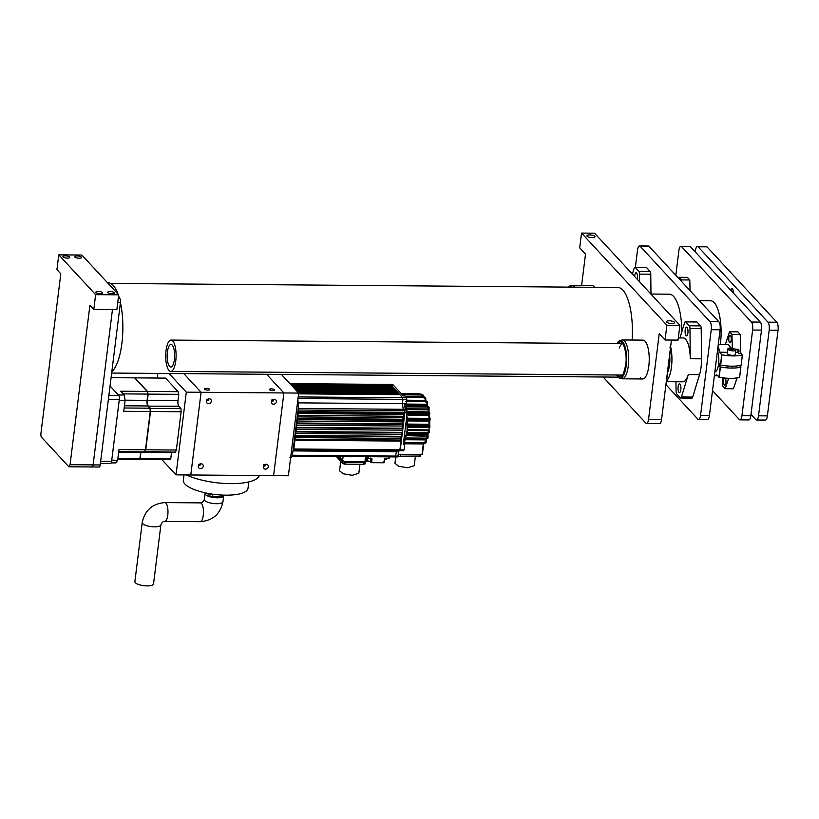 <?xml version="1.0" encoding="UTF-8"?>
<svg xmlns="http://www.w3.org/2000/svg" width="819" height="819" viewBox="0 0 819 819"><rect width="100%" height="100%" fill="white"/><g stroke="black" fill="none" stroke-linecap="round" stroke-linejoin="round"><path stroke-width="1.23" d="M118.427 296.99L119.84 298.515A3.133 1.034 90.5 0 1 120.444 302.518L100.205 464.946A3.133 1.034 90.5 0 1 99.212 467.025L92.117 466.973A3.133 1.034 -89.5 0 0 93.11 464.885L112.459 309.562L93.11 464.885A3.133 1.034 90.5 0 1 92.117 466.973A3.133 1.034 -89.5 0 1 91.779 466.789M107.883 292.67A3.45 1.075 7.1 0 0 111.609 293.826A3.45 1.075 7.1 0 0 114.558 293.12A3.45 1.075 7.1 0 0 114.394 292.721A3.45 1.075 7.1 0 0 110.667 291.564A3.45 1.075 7.1 0 0 107.719 292.27A3.45 1.075 7.1 0 0 107.883 292.67M96.058 292.578A3.45 1.075 7.1 0 0 99.785 293.724A3.45 1.075 7.1 0 0 102.733 293.028A3.45 1.075 7.1 0 0 102.559 292.629A3.45 1.075 7.1 0 0 98.833 291.472A3.45 1.075 7.1 0 0 95.895 292.168A3.45 1.075 7.1 0 0 96.058 292.578M63.073 256.971A3.45 1.075 7.1 0 0 66.81 258.118A3.45 1.075 7.1 0 0 69.748 257.422A3.45 1.075 7.1 0 0 69.584 257.023A3.45 1.075 7.1 0 0 65.858 255.866A3.45 1.075 7.1 0 0 62.909 256.572A3.45 1.075 7.1 0 0 63.073 256.971M74.908 257.064A3.45 1.075 7.1 0 0 78.634 258.22A3.45 1.075 7.1 0 0 81.583 257.514A3.45 1.075 7.1 0 0 81.409 257.115A3.45 1.075 7.1 0 0 77.682 255.958A3.45 1.075 7.1 0 0 74.734 256.664A3.45 1.075 7.1 0 0 74.908 257.064M58.773 254.852L56.931 269.625L60.811 273.812L40.95 433.282A3.133 1.034 -89.5 0 0 41.554 437.285L68.714 466.605A3.133 1.034 -89.5 0 0 69.052 466.789A3.133 1.034 -89.5 0 0 70.055 464.701L89.916 305.221L93.796 309.418L95.628 294.645L118.694 294.83L81.839 255.037L58.773 254.852L95.628 294.645M93.796 309.418L116.861 309.602L118.694 294.83M650.9 294.041L669.348 294.195A38.544 12.756 90.5 0 1 673.556 296.406A38.544 12.756 90.5 0 1 681.797 331.89M635.37 267.27L637.51 250.123A6.265 2.078 90.5 0 1 639.496 245.946L648.372 246.017A6.265 2.078 90.5 0 1 649.047 246.376L718.898 321.775A6.265 2.078 90.5 0 1 720.096 329.781L709.428 415.428A6.265 2.078 90.5 0 1 707.442 419.594L698.566 419.523A6.265 2.078 90.5 0 1 697.88 419.164L666.082 384.828M639.496 245.946A6.265 2.078 90.5 0 1 640.182 246.304L710.022 321.703A6.265 2.078 90.5 0 1 711.23 329.709L700.562 415.356A6.265 2.078 90.5 0 1 698.566 419.523M699.375 300.706L710.687 300.798A32.279 10.678 90.5 0 1 714.219 302.651A32.279 10.678 90.5 0 1 720.331 344.502M675.808 275.266L678.9 250.45A6.265 2.078 90.5 0 1 680.896 246.284L689.762 246.355A6.265 2.078 90.5 0 1 690.448 246.714L760.288 322.113A6.265 2.078 90.5 0 1 761.496 330.108L750.828 415.755A6.265 2.078 90.5 0 1 748.832 419.932L739.966 419.86A6.265 2.078 90.5 0 1 739.281 419.502L712.52 390.612M680.896 246.284A6.265 2.078 90.5 0 1 681.572 246.642L751.422 322.041A6.265 2.078 90.5 0 1 752.62 330.047L741.953 415.683A6.265 2.078 90.5 0 1 739.966 419.86M731.162 290.663A3.194 1.054 90.5 0 1 732.166 288.657A3.194 1.054 90.5 0 1 732.514 288.841A3.194 1.054 90.5 0 1 733.138 292.803M695.29 251.945L695.454 250.583A6.265 2.078 90.5 0 1 697.45 246.417A6.265 2.078 90.5 0 1 698.136 246.775L767.976 322.174A6.265 2.078 90.5 0 1 769.184 330.18L758.517 415.817A6.265 2.078 90.5 0 1 756.521 419.993A6.265 2.078 90.5 0 1 755.835 419.635L750.992 414.404M697.45 246.417L706.316 246.488A6.265 2.078 90.5 0 1 707.002 246.847L776.842 322.246A6.265 2.078 90.5 0 1 778.05 330.252L767.383 415.888A6.265 2.078 90.5 0 1 765.396 420.065L756.521 419.993M674.324 322.184A4.075 1.28 7.1 0 0 669.922 320.813A4.075 1.28 7.1 0 0 666.441 321.652A4.075 1.28 7.1 0 0 666.635 322.123A4.075 1.28 7.1 0 0 671.037 323.485A4.075 1.28 7.1 0 0 674.528 322.655A4.075 1.28 7.1 0 0 674.324 322.184M594.789 236.312A4.075 1.28 7.1 0 0 590.376 234.94A4.075 1.28 7.1 0 0 586.895 235.78A4.075 1.28 7.1 0 0 587.1 236.251A4.075 1.28 7.1 0 0 591.502 237.612A4.075 1.28 7.1 0 0 594.983 236.783A4.075 1.28 7.1 0 0 594.789 236.312M616.983 343.673A18.868 6.245 90.5 0 1 619.901 340.581L621.856 340.039A19.431 6.429 90.5 0 1 622.46 339.957L642.966 340.12A19.431 6.429 90.5 0 1 645.085 341.236A19.431 6.429 90.5 0 1 649.119 362.868A19.431 6.429 90.5 0 1 642.649 378.972A19.431 6.429 90.5 0 1 640.53 377.856M567.956 287.111A18.868 6.245 90.5 0 1 569.461 286.128L571.416 285.585A19.431 6.429 90.5 0 1 572.02 285.503L592.526 285.667A19.431 6.429 90.5 0 1 594.645 286.783A19.431 6.429 90.5 0 1 595.096 287.326M110.688 283.425L617.946 287.51A44.81 14.834 90.5 0 1 622.849 290.09A44.81 14.834 90.5 0 1 632.135 340.039M618.048 377.068A44.81 14.834 90.5 0 1 617.219 377.129L111.65 373.054M581.592 285.575L585.503 254.136L579.688 247.85L581.521 233.087L666.891 325.235L679.893 325.348L594.533 233.19L581.521 233.087M666.891 325.235L665.048 340.008L659.223 333.722L648.556 419.369A6.265 2.078 90.5 0 1 646.57 423.536A6.265 2.078 90.5 0 1 645.884 423.177L603.122 377.016M671.457 340.059L661.568 419.471A6.265 2.078 90.5 0 1 659.582 423.648L646.57 423.536M665.048 340.008L678.06 340.11L679.893 325.348M111.814 371.754A45.434 15.039 -89.5 0 0 120.434 302.559M119.257 297.881A45.434 15.039 -89.5 0 0 118.581 295.731M118.018 294.103A45.434 15.039 -89.5 0 0 113.176 285.391A45.434 15.039 -89.5 0 0 108.2 282.78L107.524 282.77M622.46 339.957A19.431 6.429 90.5 0 1 628.316 365.878A19.431 6.429 90.5 0 1 622.143 378.808A19.431 6.429 90.5 0 1 621.549 378.716L619.594 378.143A18.868 6.245 90.5 0 1 616.727 375.01M619.901 340.581A18.868 6.245 90.5 0 1 626.177 365.673A18.868 6.245 90.5 0 1 619.594 378.143M665.202 385.984L666.072 384.899A28.675 9.49 90.5 0 1 665.827 385.288M670.474 347.983A28.675 9.49 90.5 0 1 670.577 348.74L669.973 347.645M666.072 384.899L670.577 348.74M619.287 348.075A15.663 5.19 90.5 0 1 622.594 343.745M171.099 366.994A11.282 3.737 -89.5 0 0 174.642 355.344A11.282 3.737 -89.5 0 0 170.997 344.461A11.282 3.737 -89.5 0 0 170.71 344.492A11.282 3.737 -89.5 0 0 167.168 356.142A11.282 3.737 -89.5 0 0 170.813 367.025A11.282 3.737 -89.5 0 0 171.099 366.994M170.628 340.12A15.663 5.19 -89.5 0 0 165.714 356.306A15.663 5.19 -89.5 0 0 170.782 371.406A15.663 5.19 -89.5 0 0 171.171 371.365A15.663 5.19 -89.5 0 0 176.095 355.18A15.663 5.19 -89.5 0 0 171.028 340.08A15.663 5.19 -89.5 0 0 170.628 340.12M725.276 378.091A3.757 1.249 90.5 0 1 725.88 382.749A3.757 1.249 90.5 0 1 724.692 385.258A3.757 1.249 90.5 0 1 723.556 380.241A3.757 1.249 90.5 0 1 724.293 377.999M731.183 340.223A3.757 1.249 90.5 0 1 729.985 342.731A3.757 1.249 90.5 0 1 728.849 337.715A3.757 1.249 90.5 0 1 730.046 335.206A3.757 1.249 90.5 0 1 731.183 340.223M727.405 352.375L719.348 352.15L721.948 354.801A20.68 6.47 7.1 0 0 733.097 355.907A20.68 6.47 7.1 0 0 742.362 354.965L741.297 353.665A3.133 1.034 90.5 0 1 740.632 351.013L740.233 334.428L737.827 331.828L729.555 331.767L725.306 344.543M741.154 365.192L742.434 354.914L741.082 365.243A20.68 6.47 -172.9 0 1 731.817 366.175A20.68 6.47 -172.9 0 1 720.669 365.079L718.672 363.083A11.701 3.87 -89.5 0 0 717.454 351.034M714.864 371.826A11.701 3.87 -89.5 0 0 716.216 371.099A11.701 3.87 -89.5 0 0 718.437 364.967L720.433 366.963A20.68 6.47 7.1 0 0 731.582 368.069A20.68 6.47 7.1 0 0 740.847 367.127L739.547 365.581M714.414 375.43A15.356 5.078 -89.5 0 0 716.553 374.59L719.154 377.242A20.68 6.47 7.1 0 0 730.302 378.347A20.68 6.47 7.1 0 0 739.567 377.405L740.898 367.107M722.583 377.794L722.778 386.097L725.184 388.697L733.466 388.769L737.069 377.917M714.946 371.099L715.55 371.099A10.964 3.634 -89.5 0 0 716.523 370.71M718.437 364.967L720.218 364.742M732.288 348.106L731.961 334.357L729.555 331.767M730.722 347.983A3.798 1.188 7.1 0 0 728.388 348.413A3.798 1.188 7.1 0 0 729.156 349.764A3.798 1.188 7.1 0 0 733.077 350.522A3.798 1.188 7.1 0 0 735.513 349.303A3.798 1.188 7.1 0 0 730.722 347.983A15.663 5.19 -89.5 0 0 727.497 344.564L718.263 344.492M735.616 352.436L737.714 352.457L738.82 353.644A3.133 1.034 90.5 0 1 738.154 350.993L738.114 349.293L735.482 349.263M731.961 334.357L740.233 334.428M725.184 388.697L728.634 378.306M738.114 349.293L737.714 352.457M728.265 348.515A4.075 1.28 7.1 0 0 728.101 348.618A4.075 1.28 7.1 0 0 727.825 349.007L727.272 353.47A4.075 1.28 7.1 0 0 732.575 355.333A4.075 1.28 7.1 0 0 735.36 354.484L735.912 350.01A4.075 1.28 7.1 0 0 735.738 349.57A4.075 1.28 7.1 0 0 735.605 349.437M727.825 349.007A4.075 1.28 7.1 0 0 733.128 350.87A4.075 1.28 7.1 0 0 735.912 350.01M733.507 349.887L729.852 349.232L732.35 348.628L733.947 349.263L733.507 349.887M730.2 349.375L730.292 348.618M732.186 349.877L732.35 348.628M680.005 384.091A4.392 1.454 -89.5 0 0 679.524 383.835A4.392 1.454 -89.5 0 0 678.06 387.469A4.392 1.454 -89.5 0 0 678.971 392.362A4.392 1.454 -89.5 0 0 679.453 392.608A4.392 1.454 -89.5 0 0 680.906 388.974A4.392 1.454 -89.5 0 0 680.005 384.091M687.059 327.385A4.392 1.454 -89.5 0 0 686.588 327.139A4.392 1.454 -89.5 0 0 685.124 330.774A4.392 1.454 -89.5 0 0 686.035 335.657A4.392 1.454 -89.5 0 0 686.517 335.913A4.392 1.454 -89.5 0 0 687.97 332.268A4.392 1.454 -89.5 0 0 687.059 327.385M666.584 380.763A21.939 7.258 -89.5 0 0 670.628 346.734M666.471 381.674L682.841 381.808A21.939 7.258 -89.5 0 0 688.308 374.559L699.539 374.652A21.939 7.258 -89.5 0 0 701.514 358.824L701.207 328.665L689.977 328.573A3.133 1.034 -89.5 0 0 689.301 325.788L685.708 321.898A3.133 1.034 -89.5 0 0 685.36 321.724A3.133 1.034 -89.5 0 0 684.582 322.758L679.954 337.909M689.977 328.573L690.274 358.732A21.939 7.258 -89.5 0 0 685.595 339.199A21.939 7.258 -89.5 0 0 683.189 337.94L678.337 337.899M675.962 381.746L676.064 391.165A3.133 1.034 -89.5 0 0 676.729 393.959L680.333 397.839A3.133 1.034 -89.5 0 0 680.671 398.024A3.133 1.034 -89.5 0 0 681.449 396.99L688.308 374.559M689.301 325.788L700.542 325.88L696.938 321.99L685.708 321.898M700.542 325.88A3.133 1.034 90.5 0 1 701.207 328.665M681.449 396.99L692.69 397.082L699.539 374.652M692.69 397.082A3.133 1.034 90.5 0 1 691.912 398.116L680.671 398.024M685.36 321.724L696.6 321.806A3.133 1.034 90.5 0 1 696.938 321.99M667.628 372.44A15.663 5.19 -89.5 0 0 669.717 355.62M569.461 286.128A18.868 6.245 90.5 0 1 572.123 287.141M572.02 285.503A19.431 6.429 90.5 0 1 574.59 287.162M637.325 279.381A4.392 1.454 -89.5 0 0 636.619 272.932A4.392 1.454 -89.5 0 0 636.148 272.676A4.392 1.454 -89.5 0 0 634.674 276.515M639.608 281.849L639.537 274.119A3.133 1.034 -89.5 0 0 638.861 271.335L635.268 267.444A3.133 1.034 -89.5 0 0 634.92 267.26A3.133 1.034 -89.5 0 0 634.141 268.304L632.381 274.048M634.92 267.26L646.16 267.352A3.133 1.034 90.5 0 1 646.498 267.537L635.268 267.444M638.861 271.335L650.102 271.417L646.498 267.537M650.102 271.417A3.133 1.034 90.5 0 1 650.767 274.211L639.537 274.119M650.972 294.041L650.767 274.211M690.048 290.643L689.793 279.975L687.387 277.375L679.105 277.303L678.736 278.429M681.551 281.47L681.51 279.903L679.105 277.303M681.51 279.903L689.793 279.975M366.81 456.674L366.216 461.455L364.793 462.039L343.826 461.875L342.649 461.547L343.96 461.681L340.458 458.19L340.673 456.47M338.452 456.449L341.636 460.135L342.68 459.889L343.1 456.48M298.495 406.654L297.86 399.6L298.495 406.654L296.98 406.644L298.495 406.654L292.608 453.91L291.093 453.89L292.608 453.91L293.151 449.57L293.745 449.58L298.546 410.995L297.952 410.995L298.495 406.654M289.936 457.719C291.154 458.64 292.045 457.371 292.608 453.91C292.045 457.371 291.154 458.64 289.936 457.719M397.932 455.968L400.286 456.613L400.511 454.832L398.157 454.197L400.511 454.832L398.157 454.197L400.511 454.832L419.43 454.985L420.628 454.371L419.43 454.985L420.628 454.371L419.43 454.985L400.511 454.832L419.43 454.985L419.502 454.402M293.141 449.6L293.816 448.986L294.901 440.233L293.816 448.986L294.901 440.233L401.351 441.093L400.368 440.038L400.982 437.674M402.313 429.74L402.19 434.295L402.375 432.821L295.935 431.961L295.751 433.446L295.935 431.961L295.751 433.446L402.19 434.295L401.863 436.957L401.679 438.431L401.863 436.957L295.424 436.097L295.239 437.571L295.424 436.097L295.239 437.571L401.679 438.431L401.75 433.814M296.263 429.31L296.447 427.825L296.263 429.31L402.713 430.17L402.897 428.685L296.447 427.825L296.263 429.31M402.815 417.751L403.736 421.898L403.921 420.423L403.736 421.898L403.921 420.423L297.481 419.563L297.297 421.038L297.481 419.563L297.297 421.038L403.736 421.898L403.224 426.034L403.409 424.549L296.959 423.699L296.775 425.174L296.959 423.699L296.775 425.174L403.224 426.034L402.846 420.925M297.993 398.525L402.948 399.375L402.405 403.706L403.255 409.305L402.405 403.706L402.702 397.768L399.836 394.666L402.702 397.768L399.836 394.666L402.702 397.768L402.405 403.706L403.255 409.305L404.678 410.841L403.255 409.305L402.405 403.706L402.948 399.375L406.787 399.406L406.173 404.76L404.688 404.75L405.62 409.326L407.043 410.862L407.278 412.459L404.914 412.448L404.678 410.841L403.255 409.305L404.678 410.841L404.77 413.626L404.678 410.841L404.77 413.626L404.914 412.448L298.474 411.588L298.321 412.766L298.474 411.588L298.321 412.766L404.77 413.626L404.258 417.762L404.443 416.287L297.993 415.428L297.809 416.902L297.993 415.428L297.809 416.902L404.258 417.762L404.443 416.287L402.62 413.605M298.546 410.995L298.024 410.432M293.274 449.744L293.816 448.986L400.256 449.846L401.351 441.093L399.723 450.604L401.863 436.957M298.474 411.588L298.096 409.838M395.352 456.838L396.621 450.655L395.352 456.838M402.682 425.45L402.713 430.17L403.409 424.549M398.843 394.656L398.474 393.202L298.034 392.393M297.164 391.451L397.604 392.26L397.43 393.611M298.515 392.915L398.955 393.724L397.604 392.26L397.113 391.738L397.604 392.26L397.113 391.738L296.673 390.929M295.802 389.987L396.242 390.796L396.089 391.994M397.604 392.26L395.761 390.264L396.242 390.796L395.761 390.264L295.321 389.455M394.676 390.97L394.4 388.8L293.96 387.991M393.407 388.79L393.038 387.336L292.598 386.527M392.055 387.326L391.687 385.872L291.247 385.063M390.694 385.862L390.428 384.51L389.885 385.268L390.428 384.51L390.806 384.93L390.428 384.51L389.885 385.268L390.428 384.51L389.885 385.268L390.428 384.51L290.366 384.121M291.728 385.585L392.168 386.394L391.687 385.872L393.529 387.858L393.038 387.336L393.529 387.858L293.089 387.049M294.441 388.513L394.881 389.322L394.4 388.8L396.242 390.796M398.955 393.724L399.836 394.666L298.566 393.847M402.672 414.373L298.229 413.534M402.846 419.256L297.625 418.407M402.764 423.863L296.324 423.003M402.467 428.235L296.028 427.375M401.975 432.381L295.526 431.531M401.279 436.322L294.83 435.462M400.368 440.038L295.035 439.189M398.986 450.675L397.717 456.859L398.249 456.091L292.383 455.241M289.977 383.702L392.792 384.531L392.25 385.288L392.792 384.531L403.327 395.905L404.801 395.915L406.552 397.799L298.188 396.928M407.278 412.459L403.286 444.543L404.76 444.563L403.419 443.509M402.375 432.821L402.897 428.685M403.921 420.423L404.443 416.287M404.76 444.563L404.105 449.877L400.256 449.846L399.723 450.604L401.351 441.093M394.881 389.322L393.529 387.858M392.168 386.394L390.806 384.93M403.562 450.634L404.105 449.877L403.562 450.634M406.787 399.406L406.552 397.799M406.91 433.527L407.463 432.412L427.272 432.575L429.32 431.173L428.941 429.914L407.616 429.75M404.023 443.755L407.514 430.282M407.534 430.149L406.296 403.409M403.409 395.905L402.027 394.052M407.729 427.293L427.927 427.334L429.873 426.699M406.787 433.742L426.934 433.753L429.299 432.534L429.32 431.173M429.31 426.945L428.941 429.914M408.118 427.17L408.036 425.511L429.402 425.163L408.046 424.785M408.169 420.127L429.555 420.434L408.169 420.311M407.596 417.925L408.2 418.56L429.545 418.867M407.893 413.267L427.723 413.411L429.289 414.199L407.975 414.332M406.685 405.671L407.033 406.889L426.842 407.043L428.501 408.425L428.224 408.968L407.391 408.794M405.62 401.464L425.43 401.627L427.231 403.501L427.006 404.238L406.511 404.074M423.607 397.512L425.583 399.764L425.43 400.645L425.665 397.768L423.525 396.672L423.607 397.512L406.152 397.369M402.887 394.85L421.478 394.993L423.648 397.471M404.248 442.639L424.058 442.803L425.993 440.714L425.798 439.342M405.487 439.506L405.989 437.97L425.798 438.134L427.559 436.476L427.303 434.961L406.838 434.797M424.058 442.803L423.996 443.673L426.228 442.475L426.197 439.138M406.664 435.647L427.774 436.281L427.979 433.65M429.627 425.573L429.084 424.959L429.627 425.573L429.821 419.86L429.043 420.905L428.931 424.252L408.077 424.088M429.811 419.553L429.514 413.912L428.849 414.895L429.002 418.366L408.149 418.192M428.972 412.878L428.706 408.446L428.132 409.275L428.572 412.653M427.508 405.712L427.661 402.006L425.43 400.737L425.43 401.627M359.95 464.26L358.835 473.249L352.201 475.296L343.386 473.843L339.557 470.853L340.714 461.537M336.322 456.429L342.537 463.503L344.891 464.148L363.81 464.291L365.008 463.677M342.537 463.503L342.751 461.732L345.106 462.366L342.751 461.732L337.858 456.439L342.751 461.732L337.858 456.439L342.751 461.732L345.106 462.366L364.035 462.52L365.223 461.906L364.035 462.52L365.223 461.906L364.035 462.52L345.106 462.366L364.035 462.52L364.107 461.936M365.387 461.537L365.1 463.902M342.823 461.138L342.751 461.732L345.106 462.366L364.035 462.52L363.81 464.291M388.575 456.848L388.37 458.466L384.449 459.019L388.83 458.343M366.666 457.841L371.642 458.814L368.263 458.302L368.468 456.685M371.591 462.469L383.65 462.725L384.654 458.916L383.661 462.561L371.591 462.469L372.031 458.916L371.386 458.517M384.561 459.797L385.288 458.65M387.377 458.568L385.186 459.469M384.541 459.93L387.571 458.466L384.541 459.971M367.557 458.445L367.281 460.667L370.679 461.814L366.288 460.851L370.485 461.732L371.488 462.674L383.558 462.766L384.244 462.346L384.664 458.957L388.267 458.671L389.23 458.2L389.394 456.859M415.346 456.726L414.23 465.714L407.596 467.762L398.781 466.308L394.953 463.319L395.751 456.91M400.286 456.613L419.215 456.756L420.403 456.142M400.583 454.248L400.511 454.832L419.43 454.985L419.215 456.756M178.777 394.328L147.911 394.123L147.492 391.431L148.178 394.072L147.389 400.368A4.392 1.454 -89.5 0 0 148.239 405.968L150.307 408.2L150.512 411.517L145.751 449.785L176.351 450.03L181.122 411.762L150.266 411.486L145.454 449.785L150.266 411.486L150.072 408.435L180.907 408.446L178.839 406.214A4.392 1.454 90.5 0 1 177.999 400.614L178.777 394.328A41.359 13.688 -89.5 0 0 178.092 391.677L165.52 378.112L134.92 377.856L147.492 391.431L178.092 391.677M145.516 449.6L144.656 451.689M144.707 451.586L175.461 452.16A41.359 13.688 -89.5 0 0 176.351 450.03M140.991 451.873A4.392 1.454 -89.5 0 0 140.919 452.344L140.131 458.64L139.035 459.357L169.635 459.602A41.359 13.688 -89.5 0 0 170.741 458.886L171.519 452.59A4.392 1.454 90.5 0 1 171.591 452.129M170.741 458.886L139.906 458.374L140.673 452.242L171.519 452.59M181.122 411.762A41.359 13.688 -89.5 0 0 180.907 408.446M123.198 393.878L147.881 394.072L147.144 400.266A4.699 1.556 -89.5 0 0 147.451 405.057M118.663 452.17L140.622 452.344A4.392 1.454 -89.5 0 1 140.694 451.873A4.699 1.556 -89.5 0 0 140.673 452.242L139.906 458.374M147.287 391.697L147.881 394.072L147.092 400.368A4.392 1.454 -89.5 0 0 147.41 404.955A4.392 1.454 -89.5 0 0 147.942 405.968L150.072 408.435M111.077 377.672L134.623 377.856L147.195 391.431L120.731 391.216L124.242 394.993A47.942 15.868 -89.5 0 1 125.082 400.634L123.761 411.302L150.225 411.517L150.01 408.2L124.171 407.995M118.724 451.699L144.564 451.904L145.454 449.785L118.99 449.57L117.66 460.237L111.753 460.186L119.175 400.583L125.082 400.634M117.793 459.183L138.739 459.357L139.844 458.64L117.885 458.456M111.22 462.889L115.776 462.919A47.942 15.868 -89.5 0 0 117.66 460.237M108.886 395.301L118.724 395.382L110.043 386.005L118.325 394.953L124.242 394.993M271.376 401.996L274.355 399.242M271.396 401.73A2.662 2.375 137.2 0 0 276.423 401.771A2.662 2.375 137.2 0 0 271.396 401.73M263.288 466.973L266.257 464.209M263.308 466.697A2.662 2.375 137.2 0 0 268.335 466.738A2.662 2.375 137.2 0 0 263.308 466.697M206.327 401.474L209.306 398.72M206.347 401.197A2.662 2.375 137.2 0 0 211.374 401.238A2.662 2.375 137.2 0 0 206.347 401.197M198.239 466.441L201.208 463.687M198.259 466.175A2.662 2.375 137.2 0 0 203.286 466.216A2.662 2.375 137.2 0 0 198.259 466.175M273.137 401.023L271.969 399.764M272.932 390.632A2.662 0.829 7.1 0 0 274.744 390.069A2.662 0.829 7.1 0 0 271.284 388.851A2.662 0.829 7.1 0 0 269.461 389.414A2.662 0.829 7.1 0 0 272.932 390.632M265.049 465.991L263.882 464.731M208.087 400.501L206.92 399.242M207.883 390.11A2.662 0.829 7.1 0 0 209.695 389.547A2.662 0.829 7.1 0 0 206.234 388.329A2.662 0.829 7.1 0 0 204.412 388.892A2.662 0.829 7.1 0 0 207.883 390.11M200 465.468L198.833 464.209M186.312 474.948A42.301 13.237 7.1 0 0 230.6 483.65A42.301 13.237 7.1 0 0 259.306 475.532M183.988 474.928L183.333 480.251A32.586 10.197 7.1 0 0 225.757 495.167A32.586 10.197 7.1 0 0 248.003 488.308L248.802 481.92M283.886 392.956L266.605 374.303L283.886 392.956L273.587 475.644L190.786 474.979L201.095 392.291L283.886 392.956L273.587 475.644L288.37 475.767L298.669 393.079L283.886 392.956M161.824 459.541L176.013 474.856L190.786 474.979L201.085 392.291L183.804 373.628L201.095 392.291M281.388 374.416L298.669 393.079M157.832 373.423L157.258 378.04M176.013 474.856L186.312 392.168L169.031 373.515M186.312 392.168L201.085 392.291M118.724 395.382A3.133 1.034 90.5 0 1 119.318 399.375L111.599 461.394A3.133 1.034 90.5 0 1 110.606 463.482L100.399 463.4M153.532 583.937A9.398 2.938 -172.9 0 1 147.113 585.913A9.398 2.938 -172.9 0 1 134.879 581.613L142.23 522.542A9.398 2.938 -172.9 0 0 142.69 523.638A9.398 2.938 -172.9 0 0 154.474 526.852A9.398 2.938 -172.9 0 0 160.893 524.866L153.532 583.937M223.546 495.126A9.398 2.938 -172.9 0 1 223.7 495.812A9.398 2.938 -172.9 0 1 217.281 497.798A9.398 2.938 -172.9 0 1 205.047 493.488A9.398 2.938 -172.9 0 1 205.374 492.864M207.197 493.243L209.818 496.068A1.884 0.584 7.1 0 0 212.172 496.713L220.454 496.785A1.884 0.584 7.1 0 0 221.734 496.386L221.908 495.055M118.243 298.505L119.84 298.515M70.055 464.701L100.205 464.946M120.444 302.518L117.741 302.498M710.022 321.703L718.898 321.775M711.23 329.709L720.096 329.781M640.182 246.304L649.047 246.376M700.562 415.356L709.428 415.428M741.953 415.683L750.828 415.755M752.62 330.047L761.496 330.108M751.422 322.041L760.288 322.113M681.572 246.642L690.448 246.714M778.05 330.252L769.184 330.18M776.842 322.246L767.976 322.174M767.383 415.888L758.517 415.817M707.002 246.847L698.136 246.775M648.556 419.369L661.568 419.471M620.392 343.704A16.052 5.313 90.5 0 1 622.061 343.396C622.624 341.247 627.682 353.327 625.696 365.059C623.883 372.88 622.583 376.31 621.795 375.368A16.052 5.313 90.5 0 1 620.137 375.03M617.833 343.683A17.568 5.815 90.5 0 1 624.273 346.181A17.568 5.815 90.5 0 1 625.777 365.243A17.568 5.815 90.5 0 1 617.577 375.01M714.383 375.634A15.663 5.19 -89.5 0 0 715.12 375.798A15.663 5.19 -89.5 0 0 716.85 374.918M742.362 354.965L741.082 365.243M740.847 367.127L739.567 377.405M720.208 366.881L718.928 377.149M720.433 366.963L719.154 377.242M721.948 354.801L720.669 365.079M721.723 354.709L720.444 364.987M719.348 352.15A15.356 5.078 -89.5 0 0 717.894 347.43M738.154 350.993L740.632 351.013M738.82 353.644L741.297 353.665M719.799 352.313A15.663 5.19 -89.5 0 0 717.997 346.662M690.274 358.732L701.514 358.824M343.96 461.681L365.786 461.527M337.919 456.439L342.864 461.66M364.926 461.855L365.571 456.664M366.216 461.455L364.834 462.059L343.857 461.896L341.636 460.135M340.591 458.753L338.851 456.449M406.255 403.736L298.566 402.866M298.27 408.456L405.62 409.326M407.043 410.862L298.229 409.991M292.987 450.9L398.792 451.76M425.798 438.134L425.808 439.015L428.009 436.947L427.559 436.476L428.009 437.95M425.819 439.895L405.62 439.731M406.695 404.934L427.006 405.098L427.006 404.238M407.504 409.633L428.142 409.797M408.026 415.09L428.839 415.264M408.169 420.935L429.033 421.109M429.033 430.722L407.514 430.548M404.269 436.65L405.917 423.443M406.193 404.381L407.135 430.354L403.859 443.581M427.927 427.334L427.999 426.412L407.801 426.371M408.026 419.43L407.627 420.741M429.555 420.434L430.149 419.809L428.224 419.625L408.026 419.113M430.139 419.502L428.009 418.724L428.224 419.318L408.415 419.154L407.872 418.407M408.415 419.154L408.2 418.56L428.02 418.714C430.016 418.704 430.784 418.949 430.323 419.441L429.33 420.475M407.657 412.264L407.381 413.841M429.289 414.199L429.821 413.615L427.856 412.622L407.627 411.967M407.115 411.158L407.76 411.762L427.569 411.916L429.791 413.308M408.016 412.162L427.835 412.326L427.723 413.411M429.002 412.807L429.095 407.248L428.501 408.425L428.982 407.903L426.904 406.183L407.094 406.019L406.623 405.405M426.566 405.733L406.756 405.569L426.566 405.733L428.921 407.647M399.959 392.27L403.122 395.679M405.927 439.086L425.45 439.291L427.938 437.172M425.737 439.25L405.559 439.271M407.033 433.527L426.842 433.681L427.272 432.575M427.846 425.665L427.999 426.412L429.944 425.778L429.402 425.163M427.006 405.098L427.18 405.661M405.18 408.558L404.688 405.671M398.341 454.35L422 454.535L423.321 443.939M427.62 433.712L427.303 434.961M429.166 432.012L427.129 433.415L407.319 433.251M422.399 454.33L423.689 443.939M429.084 424.959L428.931 424.252M428.224 419.318L428.02 420.28M429.821 419.86L429.238 420.485M429.217 418.918L429.002 418.366M429.514 413.912L428.982 414.506M429.821 413.615L429.361 414.363M407.493 411.578L427.641 411.885L429.924 413.134M426.853 405.917L426.842 407.043M428.706 408.446L428.224 408.968M406.531 405.323L426.679 405.63L429.054 407.115M406.644 400.583L425.348 400.532L427.62 401.904M425.348 400.532L406.674 400.378M405.364 396.529L423.433 396.529L425.624 397.696M423.433 396.529L405.241 396.386M401.515 394.093L421.324 394.256L421.478 394.993M424.007 396.539L422.788 394.686L421.222 394.185L422.737 394.656M421.222 394.185L401.412 394.031M401.791 393.509L418.98 393.652L419.195 394.246L418.98 393.652L401.791 393.509M418.99 393.652L420.628 394.174L419 393.652M398.249 454.555L422 454.535L398.208 454.535M404.095 443.683L423.904 443.837L426.187 442.567M404.187 443.509L423.904 443.837M344.891 464.148L345.188 461.783M388.37 458.466L389.168 458.056L388.37 458.466M368.263 458.302L366.953 458.169M371.457 462.653L370.423 461.517L370.864 457.975L372.031 458.916M366.697 457.872L366.84 456.674M371.202 462.356L371.642 458.814M367.281 460.667L366.308 460.657M178.839 406.214L148.116 406.163M177.999 400.614L125.031 400.184M124.447 405.774L147.942 405.968M119.318 399.375L108.384 399.293M100.665 461.312L111.599 461.394M223.7 495.812L222.963 501.719C220.331 514.015 212.766 520.659 200.266 521.683L164.783 521.396A9.398 3.112 -89.5 0 0 167.915 513.595A9.398 3.112 -89.5 0 0 165.96 503.132A9.398 3.112 -89.5 0 0 164.936 502.59C152.436 503.603 144.871 510.257 142.23 522.542M200.266 521.683A9.398 3.112 -89.5 0 0 203.399 513.882A9.398 3.112 -89.5 0 0 201.443 503.419A9.398 3.112 -89.5 0 0 200.42 502.876C202.139 502.876 203.44 501.719 204.31 499.395A9.398 2.938 -172.9 0 0 204.77 500.491A9.398 2.938 -172.9 0 0 216.544 503.705A9.398 2.938 -172.9 0 0 222.963 501.719M210.104 493.775L209.818 496.068M212.5 494.144L212.172 496.713M220.68 494.993L220.454 496.785M69.052 466.789L92.117 466.973M622.143 378.808L642.649 378.972M170.782 371.406L622.307 375.051M171.028 340.08L622.553 343.714M714.383 375.655L717.69 375.819M740.919 367.076L739.639 377.354M732.084 368.069L732.319 366.185M727.057 367.864L727.292 365.97M337.909 456.439L342.67 461.578M289.916 383.63L392.649 384.459M293.417 449.815L403.706 450.706M292.158 456.07L397.85 456.93M399.877 392.178L403.552 395.905M406.316 403.255L407.565 430.221L404.084 443.826M405.436 439.445L425.583 439.455L427.979 438.073M430.036 426.924L429.381 425.041M429.586 420.342L429.463 425.122M429.381 414.332L429.545 419.072M406.695 400.215L425.215 400.368L427.59 401.791L427.579 405.733M425.86 400.471L425.665 397.768L423.341 396.457L405.17 396.314M424.078 397.389L422.788 394.686L421.181 394.174L401.371 394.011M423.73 443.939L421.898 454.75M426.228 439.209L426.146 442.649L423.792 443.939L403.982 443.775M428.05 437.837L428.03 433.63M366.646 457.964L371.58 458.599M420.495 456.367L420.72 454.596M164.783 521.396C163.053 521.396 161.763 522.553 160.893 524.866M200.42 502.876L164.936 502.59M205.047 493.488L204.31 499.395"/></g></svg>

